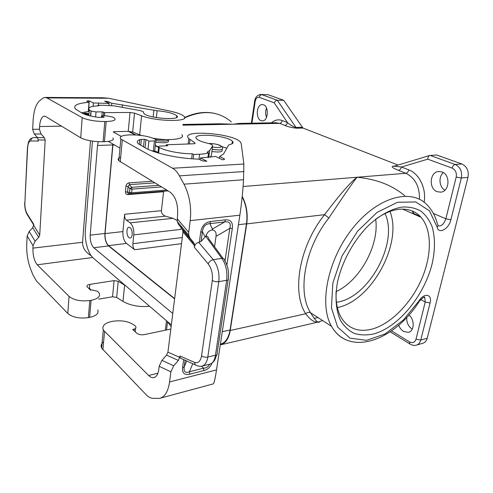 <?xml version="1.0" encoding="UTF-8"?>
<svg xmlns="http://www.w3.org/2000/svg" width="493" height="493" viewBox="0 0 493 493"><rect width="100%" height="100%" fill="white"/><g stroke="black" fill="none" stroke-linecap="round" stroke-linejoin="round"><path stroke-width="0.74" d="M220.285 344.897C225.412 343.652 228.727 338.851 230.237 330.483L305.697 313.764C310.535 320.142 314.817 322.86 318.546 321.929M319.273 321.793L322.638 320.444M242.223 196.411C246.537 204.798 248.034 213.962 246.728 223.896L324.591 214.646C299.331 246.032 291.48 292.102 305.697 313.764C307.324 312.334 308.938 312.007 310.553 312.784L310.282 312.291C297.205 291.332 304.97 247.769 328.862 218.005L324.591 214.646C339.806 194.569 350.622 182.102 357.024 177.252C352.723 182.595 343.331 196.183 328.862 218.005M416.69 345.026L422.495 343.35C424.861 342.74 426.439 341.039 427.228 338.235L467.986 177.375C469.016 170.954 466.97 166.492 461.855 163.984L436.73 154.999L429.606 155.517C428.491 156.09 427.881 157.304 427.77 159.165L452.112 168.095C455.507 169.795 456.863 172.796 456.191 177.104L445.851 218.812L433.353 213.407M394.197 166.215L401.444 167.004L427.77 159.165M336.109 291.455C335.604 302.086 337.323 310.824 341.267 317.677C348.224 328.578 358.343 332.418 371.611 329.201C390.401 324.308 410.435 304.126 421.151 280.221C431.85 256.329 432.355 230.256 421.047 217.29C415.439 211.01 407.939 208.366 398.541 209.352C391.146 210.283 383.492 213.598 375.567 219.293M402.196 207.048C391.251 208.835 379.308 215.355 368.074 225.905C353.37 240.831 341.902 261.956 337.483 282.181C334.821 297.15 335.936 310.442 340.453 320.321C344.034 326.23 348.594 330.575 354.134 333.354C360.1 335.185 366.552 335.4 373.484 334.001C398.258 327.457 424.276 295.763 432.133 263.761C435.22 249.933 435.233 237.62 432.164 226.829C429.532 220.291 425.786 215.053 420.917 211.115C415.47 208.064 409.233 206.709 402.196 207.048M441.907 171.915C450.596 174.621 449.634 191.537 440.81 192.159L437.143 191.685C428.577 188.751 429.637 172.125 438.493 171.496L441.907 171.915M408.907 315.002C414.927 319.544 414.459 331.456 408.259 332.362L403.502 331.413C401.327 330.033 399.737 327.956 398.738 325.17M92.45 141.127L85.375 230.188C84.439 240.738 88.118 253.827 93.313 258.085L171.342 324.899M243.111 186.502L405.831 173.289L398.492 170.387C399.891 170.073 400.871 168.945 401.444 167.004L408.802 169.875C419.272 173.622 426.618 188.813 424.14 202.241M119.978 148.165L108.3 141.399M128.445 131.354L135.113 134.916M155.277 145.706L158.573 147.469M222.275 331.721L230.052 330.002L246.482 223.754C247.757 214.085 246.321 205.137 242.174 196.91M230.052 330.002C228.592 338.155 225.369 342.888 220.396 344.188M129.117 131.366L135.828 134.953M155.313 145.361L158.61 147.124M246.728 223.896L230.237 330.483M130.134 222.854L126.399 220.174C125.08 218.941 124.489 216.975 124.606 214.258L122.93 231.574C122.689 236.917 123.872 240.867 126.491 243.419L134.725 249.741C133.369 248.423 132.759 246.408 132.888 243.69L133.788 234.878C134.047 229.374 132.827 225.369 130.134 222.854L173 218.331L165.445 216.162C162.739 215.121 161.396 213.296 161.414 210.677L163.565 191.74L127.872 194.599C126.251 194.495 125.432 193.552 125.419 191.765L127.545 192.153L128.1 193.466L128.667 193.539M126.491 243.419L108.571 245.631L174.633 298.592M357.024 177.252C376.424 179.107 392.311 185.257 404.698 195.703M172.772 313.486L93.799 247.745C91.205 245.009 90.003 240.8 90.194 235.136L97.497 145.472L112.731 144.936L112.835 144.024M98.224 141.688L97.497 145.472M121.229 136.376L113.427 132.056M384.978 213.574C398.8 241.718 369.744 296.379 338.371 301.944L336.423 302.308M375.684 219.206C379.456 245.107 359.872 280.776 336.097 291.603M398.061 165.05L302.936 128.044L283.691 100.289L277.306 100.258C275.951 100.406 274.934 101.268 274.25 102.84L259.312 97.361C257.241 96.948 255.867 98.335 255.183 101.509L251.929 123.188M168.323 140.456C169.247 141.781 167.583 142.563 163.325 142.797L155.646 142.28M108.571 245.631C106.013 243.024 104.836 239.013 105.052 233.59L112.983 144.116M174.596 298.912L108.546 245.921C105.903 243.228 104.689 239.08 104.91 233.479L112.731 144.936M337.354 307.577C371.266 301.081 402.917 243.597 389.975 211.454M406.768 317.369C406.435 322.428 408.229 326.335 412.142 329.102L412.247 329.158M210.277 157.359L211.374 155.246M193.176 158.869L193.724 154.506L199.628 154.229C203.375 154.044 206.351 153.6 208.545 152.892L207.115 152.183L209.654 150.513L212.619 145.94L211.318 155.689M208.545 152.892L207.929 157.569M193.724 154.506L192.258 153.754L191.635 158.764M167.669 145.725L160.465 146.082C158.789 146.181 158.173 146.507 158.617 147.056L159.245 147.462C165.543 150.963 180.937 153.915 192.258 153.754M160.644 398.073L213.155 383.918C213.95 383.893 215.071 379.216 216.513 369.898L239.857 215.201C241.749 202.284 242.975 190.471 243.524 179.748L243.862 164.04L241.219 143.488L240.294 141.898C232.517 133.067 178.941 129.32 188.819 138.533L195 142.927C195.401 143.414 194.858 143.703 193.367 143.79L166.283 144.788L167.558 145.453M166.283 144.788L166.159 145.866M120.699 157.125C118.166 158.056 117.537 159.251 118.825 160.73L120.816 139.044C118.967 136.647 121.863 135.267 129.505 134.909L130.91 134.872C141.251 134.916 149.453 136.419 155.517 139.377L155.924 139.685C156.472 140.283 155.967 140.702 154.408 140.943L148.886 141.127L145.946 139.562L144.295 139.272L139.759 139.611C137.109 140.653 136.586 142.002 138.188 143.654L145.509 147.999C155.394 153.643 179.421 158.721 198.833 159.128L202.142 160.835L206.887 161.266L200.46 157.963L215.644 156.423L222.491 159.824L224.241 159.442L224.223 158.82L219.656 156.558L223.582 153.945L228.481 145.207L229.793 144.56C232.924 143.833 233.793 142.736 232.406 141.269C227.008 135.131 189.811 132.586 196.75 138.934C198.482 140.523 202.148 141.966 207.75 143.266C210.092 143.808 211.645 144.424 212.409 145.115L212.619 145.94M219.656 156.558L219.416 158.296M226.805 148.196L221.634 146.557M200.46 157.963L200.22 159.843M158.025 152.448L155.424 151.166L152.09 150.944M211.873 151.53C219.385 152.454 222.799 151.955 222.109 150.02M154.408 140.943L153.348 150.895M148.886 141.127L148.036 149.268M103.616 341.822C101.207 343.683 100.541 345.79 101.626 348.132L146.138 394.714C148.319 396.957 150.494 398.147 152.664 398.282L159.442 398.393C164.736 397.161 168.113 391.682 169.567 381.952L170.868 371.814L173.727 365.781L178.392 360.414L180 356.051L180.358 358.134L182.718 359.169M120.816 139.044L172.581 168.236C175.144 169.691 177.425 172.23 179.427 175.847L183.981 184.179C189.534 195.037 191.611 207.189 190.206 220.63L188.702 232.369L188.776 235.321L190.156 238.372L193.804 242.759L194.476 244.232L194.31 247.203C194.889 244.522 196.343 242.901 198.667 242.334L201.095 241.459L205.988 235.919C206.949 232.721 208.89 230.742 211.824 229.972L212.514 229.017L224.666 221.942C229.448 221.209 231.162 223.354 229.806 228.376L232.314 228.413L226.885 265.024M210.634 221.486L209.833 223.637C205.501 223.939 203.024 226.626 202.401 231.704L200.7 232.258C201.791 225.973 205.1 222.38 210.634 221.486L225.486 219.816L224.666 221.942L209.833 223.637L212.514 229.017M212.082 363.064C210.295 367.23 207.498 369.744 203.701 370.619L203.578 368.166C206.29 368.098 208.336 366.774 209.728 364.198M211.824 229.972C215.139 230.102 216.538 232.234 216.014 236.375L214.547 246.765M118.825 160.73L170.067 192.097C175.711 196.652 178.213 204.324 177.566 215.108L177.227 221.517L178.62 224.555L182.268 228.943L182.989 231.864L167.928 352.187L166.535 355.139L178.392 360.414M134.09 330.723L134.262 329.127C135.729 328.492 136.241 327.672 135.791 326.662L135.433 326.169C130.078 321.627 122.597 319.988 112.989 321.239L111.683 321.485C104.565 323.118 101.768 325.959 103.29 330.02L148.633 375.5C150.365 377.2 152.066 377.915 153.724 377.65C156.41 377.016 158.105 374.23 158.808 369.288L159.177 366.274L161.957 360.371L166.535 355.139M205.655 236.196L221.868 258.381L213.266 259.669C217.82 265.721 219.656 273.048 218.787 281.663L226.663 280.314C227.581 271.735 225.985 264.427 221.868 258.381C223.631 258.307 224.58 259.053 224.709 260.631C227.895 265.856 229.109 271.779 228.339 278.391C228.875 279.34 228.314 279.981 226.663 280.314L215.484 355.219C214.572 360.531 212.637 363.532 209.679 364.21L202.296 366.052M203.701 370.619L189.62 374.199C184.456 375.296 182.114 373.152 182.595 367.766L184.24 366.878C183.532 371.765 185.282 373.38 189.497 371.716L192.775 363.575M223.138 258.492L208.514 238.526C208.268 236.93 207.424 236.061 205.988 235.919M189.62 374.199L189.497 371.716L203.578 368.166L201.501 366.244M166.535 329.996L167.528 321.904L167.022 321.202M167.528 321.904L171.139 326.545M170.824 329.053L144.258 334.63C141.127 335.086 138.576 334.568 136.61 333.077L132.709 329.441L134.262 329.127M88.882 115.602L89.319 109.859L91.113 111.067L96.024 111.905L102.23 111.868L104.689 112.638L130.035 112.466L134.509 113.143L141.571 115.763L139.667 134.805L141.583 135.507M153.187 138.268C170.165 141.189 186.366 138.921 181.751 134.657M139.667 134.805L132.679 132.025L128.248 131.354L113.458 131.705M103.105 141.75C93.51 141.762 86.053 140.45 80.716 137.818L45.744 116.57L44.123 116.175C41.572 116.909 40.056 120.36 39.576 126.535L39.428 129.24L41.042 134.004L34.276 134.01L32.667 129.332L33.117 120.538C33.74 110.796 35.897 104.22 39.594 100.812L42.669 98.329L44.684 97.417L46.964 97.916L82.202 117.642C87.6 120.113 95.131 121.42 104.799 121.543L103.105 141.75L104.461 141.707C111.603 141.312 114.425 140.055 112.909 137.941M104.799 121.543L106.161 121.524C113.365 121.266 116.194 120.169 114.647 118.228L112.731 117.032L106.778 115.867L101.552 115.917L101.422 117.525M104.072 117.408L101.552 115.917M104.085 117.279L98.575 117.396C91.125 116.397 85.696 115.005 82.276 113.236L75.688 109.23C72.656 105.527 77.087 103.222 88.993 102.316L88.296 111.498M176.512 117.507L176.722 115.689C173.462 113.322 166.924 111.671 157.107 110.734L111.769 103.247L107.061 101.41L104.689 101.238L109.138 103.45L93.368 102.957L89.251 100.843L86.756 101.139L88.993 102.316M176.722 115.689C182.841 120.73 148.362 118.554 143.968 113.532L143.352 111.899C142.662 111.301 141.103 110.777 138.681 110.327L113.957 105.847L103.203 105.274L97.873 105.274L98.877 105.792C90.669 106.168 87.483 107.523 89.319 109.859M141.571 115.763C156.842 121.814 191.229 121.974 183.938 116.249C181.831 114.37 177.197 112.657 170.036 111.116L108.743 98.273L102.901 97.78L45.541 97.423M104.689 112.638L104.417 115.892M97.873 105.274L97.83 105.835M111.769 103.247L111.566 105.625M109.138 103.45L108.965 105.447M81.382 112.743L89.202 111.406M88.296 113.655L85.462 113.076L82.886 113.55M83.12 113.661L87.816 114.783L88.364 114.653L86.343 114.173L88.358 113.883M89.251 100.843L88.438 111.48M93.368 102.957L93.103 106.328M90.49 140.825L82.565 242.279C82.516 247.751 85.375 252.219 91.143 255.67M41.042 134.004L44.401 137.695L45.196 140.049L39.723 235.081L38.713 237.349L32.735 227.723L29.161 231.476L27.158 235.956L26.751 243.869C26.419 252.699 27.676 260.976 30.517 268.697L32.902 274.841L36.482 281.01L67.794 313.474L69.051 296.398C73.895 300.182 80.809 301.562 89.794 300.533L91.063 300.317C97.787 298.906 100.504 296.533 99.229 293.193L97.534 291.264L92.068 289.927L90.595 290.161L87.008 286.692C86.602 285.589 87.514 284.818 89.751 284.393L114.093 280.622L118.228 281.269L125.512 285.657M69.051 296.398L37.265 264.796C34.27 261.08 32.828 255.522 32.926 248.127L33.062 245.705L35.095 241.169L38.713 237.349M90.94 290.106L89.991 288.67L89.141 288.806M98.705 299.128L112.564 296.786L116.662 297.427L122.985 301.414C130.374 305.568 139.254 307.207 149.638 306.313M67.794 313.474C72.588 317.375 79.441 318.761 88.358 317.628L89.621 317.4C96.295 315.89 99.007 313.406 97.75 309.949M32.735 227.723L33.795 224.438L27.072 213.679C25.5 210.868 24.767 207.282 24.872 202.931L27.608 147.974C27.935 143.549 28.995 141.201 30.782 140.936L38.337 141.072L37.604 137.633L34.276 134.01M86.984 114.025L87.113 113.606L85.714 114.025L83.952 113.6L85.733 113.279L87.865 113.667M83.49 113.747L83.946 113.643M85.881 114.321L86.337 114.21M86.99 113.692L86.965 114.025M87.742 113.433L87.717 113.772M87.353 113.316L87.323 113.655M443.336 172.63C438.259 176.747 439.177 187.1 444.889 190.187M182.878 125.179L233.214 124.224L215.934 123.848M182.965 124.458L219.73 123.78L233.214 124.224L239.29 123.423M302.073 127.311L295.652 127.459C292.515 126.307 289.785 124.68 287.468 122.572L274.25 102.84M128.088 186.527L125.962 186.138C126.325 184.314 127.342 183.223 129.012 182.872L129.431 184.659L128.088 186.527L127.545 192.153L129.523 192.406L129.881 188.745L128.088 186.527M263.502 104.781L262.091 104.578C256.403 104.627 255.522 118.856 261.062 120.662L262.584 120.896C268.254 120.877 269.11 106.445 263.502 104.781M130.06 227.618C132.79 229.337 132.919 237.953 130.22 238.057L129.049 237.7C126.344 235.925 126.226 227.409 128.919 227.285L130.06 227.618M302.936 128.044L296.515 128.198C291.363 127.582 287.468 126.646 284.843 125.401C286.174 125.191 287.049 124.248 287.468 122.572L282.243 120.532C278.391 119.146 274.798 119.91 271.458 122.831M128.433 193.552L127.872 194.599M282.243 120.532C281.842 122.215 280.973 123.145 279.636 123.336L233.214 124.224L238.988 123.429L275.747 122.751L279.636 123.336L284.843 125.401M261.019 94.49L268.18 94.742L283.691 100.289M133.788 234.878L181.11 229.356L181.307 227.784M181.307 227.772L181.455 226.57M181.11 229.356L181.128 227.569M181.122 227.556L180.74 225.714M177.092 220.488L173 218.331M163.731 191.253L163.565 191.74M266.547 117.322C265.333 114.265 265.333 111.19 266.534 108.096M347.312 340.324C340.694 337.878 335.419 333.194 331.493 326.286C318.62 304.23 327.882 258.579 353.352 227.446C378.673 196.115 412.216 187.956 427.61 205.458C432.281 210.394 435.572 216.649 437.482 224.235C438.259 225.128 438.148 226.084 437.143 227.094C438.567 234.668 448.87 229.017 450.892 219.712L445.851 218.812C443.866 224.272 441.241 226.583 437.969 225.739M420.215 216.39L413.584 213.451L412.986 211.294M314.078 318.423L318.158 317.492M413.787 214.061L413.584 213.451M391.51 330.871L409.517 341.914C412.653 343.436 414.816 342.512 416.018 339.147L420.757 340.071L430.044 302.979L425.212 302.061L416.018 339.147M420.658 299.559L425.212 302.061L424.8 297.754L423.888 297.254M430.069 155.412L455.199 164.483C453.788 164.791 452.759 165.999 452.112 168.095M427.228 338.235L420.757 340.071C419.974 342.894 418.397 344.607 416.037 345.217C414.194 345.759 412.074 345.291 409.671 343.818L410.355 344.25M467.986 177.375L461.337 177.991L450.892 219.712M430.044 302.979C432.552 294.235 424.337 292.367 419.118 300.742L403.262 320.123L385.107 333.921L366.619 340.336L350.024 338.155L337.619 327.05L331.45 307.915L332.837 283.087L341.945 256.126L357.505 231.26L377.053 212.409L397.463 202.29L415.716 201.945L429.428 210.801L437.143 227.094M419.488 199.264C419.697 186.588 415.143 177.93 405.831 173.289C407.236 172.981 408.229 171.847 408.802 169.875M193.274 242.125L191.703 242.334M181.51 243.659L134.725 249.741M394.881 166.012L393.038 166.141C390.283 167.041 395.306 168.988 398.492 170.387M409.517 341.914L409.671 343.818L390.166 331.807M461.855 163.984L455.199 164.483C460.314 167.016 462.36 171.521 461.337 177.991L456.191 177.104M424.196 297.199L424.8 297.754C424.954 296.157 423.173 297.273 419.457 301.1M419.118 300.742L419.37 301.223C394.856 340.287 349.475 357.443 331.493 326.286L310.553 312.784C315.483 320.826 318.552 323.79 319.747 321.676L319.156 321.812M429.606 155.517L394.018 166.27L393.038 166.141M246.482 223.754L238.421 224.709M108.546 245.921L93.799 247.745M168.797 139.599C168.501 140.487 166.739 140.998 163.51 141.14L155.825 140.616M166.073 139.556L163.38 139.809L155.11 139.149M209.494 143.537C215.657 143.457 222.663 145.447 222.392 147.999C223.274 149.096 222.09 149.749 218.849 149.958L212.15 149.471M209.211 143.636L209.759 143.605C217.08 143.223 225.782 147.321 217.998 147.561L212.465 147.13M209.654 150.513L208.724 157.507M199.628 154.229L198.987 159.202M159.245 147.462L158.629 153.095M159.036 147.345L158.413 153.033M224.223 158.82L224.13 159.467M139.759 139.611L139.266 144.511M141.392 139.365L140.782 145.404M144.295 139.272L143.512 146.902M145.946 139.562L145.102 147.777M216.513 369.898L169.567 381.952M182.595 367.766L183.692 359.594M239.857 215.201L190.206 220.63M200.7 232.258L199.363 242.248M225.486 219.816C230.73 219.508 233.004 222.374 232.314 228.413M205.119 236.763L202.401 231.704L201.095 241.459M216.014 236.375L229.806 228.376L224.993 261.08M167.928 352.187L179.822 357.394M194.31 247.203L208.188 263.915C211.571 268.469 212.939 273.966 212.304 280.412L201.575 355.804C200.503 361.381 198.143 363.563 194.482 362.349L180 356.051M182.989 231.864L194.507 245.705M161.957 360.371L173.727 365.781M194.482 362.349L195.21 364.647C197.12 366.046 199.271 366.57 201.662 366.213C204.86 365.467 206.912 362.423 207.812 357.074C205.402 357.487 203.326 357.068 201.575 355.804M180.358 358.134L197.465 365.837M212.304 280.412C214.147 281.528 216.31 281.947 218.787 281.663L207.812 357.074L215.484 355.219C217.099 354.769 217.659 353.986 217.173 352.883L228.136 279.771M185.134 360.229L184.24 366.878L186.681 360.907M159.177 366.274L170.868 371.814M208.188 263.915C209.18 261.654 210.875 260.242 213.266 259.669L198.667 242.334M148.633 375.5L157.908 373.213M178.62 224.555L190.156 238.372M182.268 228.943L193.804 242.759M46.964 97.916L108.743 98.273M130.035 112.466L128.248 131.354M143.531 112.367L143.494 112.737M90.952 110.98L90.564 116.009M91.113 111.067L90.73 116.046M96.024 111.905L95.617 116.977M102.23 111.868L101.897 115.917M103.696 112.121L103.382 115.898M157.107 110.734L156.373 117.593M108.787 101.774L108.67 103.216M122.406 104.738L122.165 107.382M153.859 110.327L153.163 116.977M107.061 101.41L106.975 102.371M82.202 117.642L80.716 137.818M106.161 121.524L104.461 141.707M87.692 100.837L87.631 101.613M98.668 102.969L98.483 105.274M39.428 129.24L32.667 129.332M33.062 245.705L27.158 235.956M35.206 241.36L29.278 231.667M89.621 317.4L91.063 300.317M88.358 317.628L89.794 300.533M32.926 248.127L82.565 242.279M37.265 264.796L92.666 257.488M112.564 296.786L114.093 280.622M116.662 297.427L118.228 281.269M122.985 301.414L124.612 285.145M89.751 284.393L89.387 288.762M45.196 140.049L38.399 139.944M39.723 235.081L33.74 225.48M44.401 137.695L37.604 137.633M30.782 140.936C30.874 138.971 31.842 137.861 33.69 137.621L33.432 137.633C31.108 138.243 29.771 139.149 29.432 140.339C29.093 141.725 28.73 139.162 27.448 147.82L27.608 147.974M27.466 147.45L24.872 202.931M24.736 202.309L24.718 202.759C24.613 207.319 25.39 211.17 27.053 214.313L27.83 215.552M37.499 137.516L33.69 137.621L37.622 137.652M39.576 126.535L61.502 126.14M27.072 213.679L27.053 214.313L33.758 225.054M134.509 113.143L132.679 132.025M104.91 233.479L90.194 235.136M184.555 117.919C202.802 109.692 218.405 111.024 231.359 121.907M296.515 128.198L277.306 100.258L261.851 94.674C260.532 94.829 259.688 95.722 259.312 97.361M158.906 185.319L131.6 187.334L132.019 189.133L161.525 186.909M166.677 190.039L131.656 192.794L132.019 189.133L129.881 188.745L131.6 187.334L129.431 184.659L154.845 182.848M114.456 144.967L112.885 145.022M126.399 220.174L165.445 216.162M125.962 186.138L125.419 191.765M268.18 94.742L260.495 94.483C257.013 95.291 255.072 97.54 254.665 101.231L254.696 101.028M255.183 101.509L254.665 101.231L251.375 123.201M122.93 231.574L105.052 233.59M124.606 214.258L161.414 210.677M129.012 182.872L152.22 181.251M130.953 193.854L130.374 193.761L129.523 192.406L131.656 192.794L130.953 193.854M168.088 190.896L131.107 193.841M188.776 236.739L187.204 236.93M182.281 237.546L132.888 243.69M102.877 349.851L104.553 331.684M177.141 218.602L188.702 232.369M172.581 168.236L243.862 164.04M122.276 140.074L120.261 161.84M243.524 179.748L183.981 184.179M243.906 171.564L179.427 175.847M194.821 142.785L194.723 143.586M189.99 139.476L189.441 143.931M318.595 321.941L220.963 344.736M412.364 211.022L413.337 213.863M408.814 332.214L408.259 332.362M157.976 152.904L158.617 147.056M232.043 143.802L232.406 141.269M224.525 159.017L224.475 159.356M216.883 354.566L214.849 359.773C214.319 360.981 213.118 362.263 211.238 363.612M153.724 377.65L154.21 377.533M165.328 330.242L166.486 320.74M182.946 230.41L194.476 244.232M44.123 116.175L44.635 116.175M421.047 217.29L402.645 209.112M439.072 171.453L438.493 171.496M209.389 143.543L208.952 143.562M184.629 117.537C195.173 112.577 205.371 111.245 215.225 113.544M128.1 193.466L131.052 193.854L168.101 190.902M262.584 104.578L262.091 104.578M103.29 330.02L101.626 348.132M135.236 331.795L135.624 328.215M177.227 221.517L188.776 235.321M155.831 140.542L154.716 150.944M195 142.927L194.926 143.494M188.819 138.533L188.147 143.981"/></g></svg>
